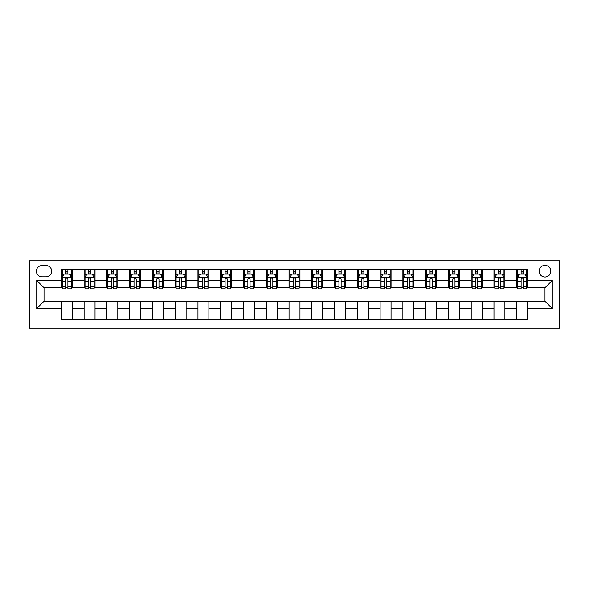 <?xml version="1.0" encoding="UTF-8"?>
<svg xmlns="http://www.w3.org/2000/svg" width="589" height="589" viewBox="0 0 589 589"><rect width="100%" height="100%" fill="white"/><g stroke="black" fill="none" stroke-linecap="round" stroke-linejoin="round"><path stroke-width="0.88" d="M544.98 265.352A5.831 5.831 0 0 0 539.149 271.183A5.831 5.831 0 0 0 544.98 277.014A5.831 5.831 0 0 0 550.803 271.183A5.831 5.831 0 0 0 544.98 265.352M29.45 328.198L559.55 328.198L559.55 260.802L29.45 260.802L29.45 328.198M42.018 276.83L46.03 276.83A5.647 5.647 0 0 0 51.677 271.183A5.647 5.647 0 0 0 46.03 265.536L42.018 265.536A5.647 5.647 0 0 0 36.371 271.183A5.647 5.647 0 0 0 42.018 276.83M61.33 308.526L36.739 308.526L36.739 280.474L61.33 280.474L61.33 287.763L44.02 287.763L44.02 301.237L61.33 301.237L61.33 319.547L527.67 319.547L527.67 301.237L544.98 301.237L544.98 287.763L527.67 287.763L527.67 280.474L552.261 280.474L552.261 308.526L527.67 308.526M527.67 280.474L527.67 269.453L61.33 269.453L61.33 280.474M516.744 269.453L516.744 287.763L517.65 287.763M521.11 287.763L523.297 287.763M526.757 287.763L527.67 287.763M516.744 287.763L503.993 287.763M493.972 269.453L493.972 287.763L494.878 287.763M498.346 287.763L500.532 287.763M493.972 287.763L481.22 287.763M471.2 269.453L471.2 287.763L472.113 287.763M475.573 287.763L477.76 287.763M471.2 287.763L458.448 287.763M448.428 269.453L448.428 287.763L449.341 287.763M452.801 287.763L454.988 287.763M448.428 287.763L435.676 287.763M425.656 269.453L425.656 287.763L426.569 287.763M430.029 287.763L432.216 287.763M425.656 287.763L412.904 287.763M402.891 269.453L402.891 287.763L403.796 287.763M407.257 287.763L409.443 287.763M402.891 287.763L390.139 287.763M380.119 269.453L380.119 287.763L381.031 287.763M384.492 287.763L386.678 287.763M380.119 287.763L367.367 287.763M357.346 269.453L357.346 287.763L358.259 287.763M361.72 287.763L363.906 287.763M357.346 287.763L344.594 287.763M334.574 269.453L334.574 287.763L335.487 287.763M338.947 287.763L341.134 287.763M334.574 287.763L321.822 287.763M311.809 269.453L311.809 287.763L312.715 287.763M316.175 287.763L318.362 287.763M311.809 287.763L299.057 287.763M289.037 269.453L289.037 287.763L289.943 287.763M293.41 287.763L295.59 287.763M289.037 287.763L276.285 287.763M266.265 269.453L266.265 287.763L267.178 287.763M270.638 287.763L272.825 287.763M266.265 287.763L253.513 287.763M243.493 269.453L243.493 287.763L244.406 287.763M247.866 287.763L250.053 287.763M243.493 287.763L230.741 287.763M220.72 269.453L220.72 287.763L221.633 287.763M225.094 287.763L227.28 287.763M220.72 287.763L207.969 287.763M197.956 269.453L197.956 287.763L198.861 287.763M202.321 287.763L204.508 287.763M197.956 287.763L185.204 287.763M175.183 269.453L175.183 287.763L176.096 287.763M179.557 287.763L181.743 287.763M175.183 287.763L162.431 287.763M152.411 269.453L152.411 287.763L153.324 287.763M156.784 287.763L158.971 287.763M152.411 287.763L139.659 287.763M129.639 269.453L129.639 287.763L130.552 287.763M134.012 287.763L136.199 287.763M129.639 287.763L116.887 287.763M106.867 269.453L106.867 287.763L107.78 287.763M111.24 287.763L113.427 287.763M106.867 287.763L94.122 287.763M84.102 269.453L84.102 287.763L85.007 287.763M88.468 287.763L90.654 287.763M84.102 287.763L71.35 287.763M61.33 287.763L62.243 287.763M65.703 287.763L67.89 287.763M61.33 301.237L72.256 301.237L72.256 319.547M527.67 301.237L72.256 301.237M72.256 269.453L72.256 287.763M61.33 274.003L62.243 274.003M65.703 274.003L67.89 274.003M71.35 274.003L72.256 274.003M61.33 314.997L72.256 314.997M84.102 301.237L84.102 319.547M95.028 269.453L95.028 287.763M84.102 274.003L85.007 274.003M88.468 274.003L90.654 274.003M94.122 274.003L95.028 274.003M95.028 301.237L95.028 319.547M84.102 314.997L95.028 314.997M106.867 301.237L106.867 319.547M117.8 301.237L117.8 319.547M106.867 314.997L117.8 314.997M117.8 269.453L117.8 287.763M106.867 274.003L107.78 274.003M111.24 274.003L113.427 274.003M116.887 274.003L117.8 274.003M129.639 301.237L129.639 319.547M140.572 301.237L140.572 319.547M129.639 314.997L140.572 314.997M140.572 269.453L140.572 287.763M129.639 274.003L130.552 274.003M134.012 274.003L136.199 274.003M139.659 274.003L140.572 274.003M152.411 301.237L152.411 319.547M163.344 301.237L163.344 319.547M152.411 314.997L163.344 314.997M163.344 269.453L163.344 287.763M152.411 274.003L153.324 274.003M156.784 274.003L158.971 274.003M162.431 274.003L163.344 274.003M175.183 301.237L175.183 319.547M186.109 301.237L186.109 319.547M175.183 314.997L186.109 314.997M186.109 269.453L186.109 287.763M175.183 274.003L176.096 274.003M179.557 274.003L181.743 274.003M185.204 274.003L186.109 274.003M197.956 301.237L197.956 319.547M208.881 301.237L208.881 319.547M197.956 314.997L208.881 314.997M208.881 269.453L208.881 287.763M197.956 274.003L198.861 274.003M202.321 274.003L204.508 274.003M207.969 274.003L208.881 274.003M220.72 301.237L220.72 319.547M231.654 301.237L231.654 319.547M220.72 314.997L231.654 314.997M231.654 269.453L231.654 287.763M220.72 274.003L221.633 274.003M225.094 274.003L227.28 274.003M230.741 274.003L231.654 274.003M243.493 301.237L243.493 319.547M254.426 301.237L254.426 319.547M243.493 314.997L254.426 314.997M254.426 269.453L254.426 287.763M243.493 274.003L244.406 274.003M247.866 274.003L250.053 274.003M253.513 274.003L254.426 274.003M266.265 301.237L266.265 319.547M277.191 301.237L277.191 319.547M266.265 314.997L277.191 314.997M277.191 269.453L277.191 287.763M266.265 274.003L267.178 274.003M270.638 274.003L272.825 274.003M276.285 274.003L277.191 274.003M289.037 301.237L289.037 319.547M299.963 301.237L299.963 319.547M289.037 314.997L299.963 314.997M299.963 269.453L299.963 287.763M289.037 274.003L289.943 274.003M293.41 274.003L295.59 274.003M299.057 274.003L299.963 274.003M311.809 301.237L311.809 319.547M322.735 301.237L322.735 319.547M311.809 314.997L322.735 314.997M322.735 269.453L322.735 287.763M311.809 274.003L312.715 274.003M316.175 274.003L318.362 274.003M321.822 274.003L322.735 274.003M334.574 301.237L334.574 319.547M345.507 301.237L345.507 319.547M334.574 314.997L345.507 314.997M345.507 269.453L345.507 287.763M334.574 274.003L335.487 274.003M338.947 274.003L341.134 274.003M344.594 274.003L345.507 274.003M357.346 301.237L357.346 319.547M368.28 301.237L368.28 319.547M357.346 314.997L368.28 314.997M368.28 269.453L368.28 287.763M357.346 274.003L358.259 274.003M361.72 274.003L363.906 274.003M367.367 274.003L368.28 274.003M380.119 301.237L380.119 319.547M391.044 301.237L391.044 319.547M380.119 314.997L391.044 314.997M391.044 269.453L391.044 287.763M380.119 274.003L381.031 274.003M384.492 274.003L386.678 274.003M390.139 274.003L391.044 274.003M402.891 301.237L402.891 319.547M413.817 301.237L413.817 319.547M402.891 314.997L413.817 314.997M413.817 269.453L413.817 287.763M402.891 274.003L403.796 274.003M407.257 274.003L409.443 274.003M412.904 274.003L413.817 274.003M425.656 301.237L425.656 319.547M436.589 301.237L436.589 319.547M425.656 314.997L436.589 314.997M436.589 269.453L436.589 287.763M425.656 274.003L426.569 274.003M430.029 274.003L432.216 274.003M435.676 274.003L436.589 274.003M448.428 301.237L448.428 319.547M459.361 301.237L459.361 319.547M448.428 314.997L459.361 314.997M459.361 269.453L459.361 287.763M448.428 274.003L449.341 274.003M452.801 274.003L454.988 274.003M458.448 274.003L459.361 274.003M471.2 301.237L471.2 319.547M482.133 301.237L482.133 319.547M471.2 314.997L482.133 314.997M482.133 269.453L482.133 287.763M471.2 274.003L472.113 274.003M475.573 274.003L477.76 274.003M481.22 274.003L482.133 274.003M493.972 301.237L493.972 319.547M504.898 301.237L504.898 319.547M493.972 314.997L504.898 314.997M504.898 269.453L504.898 287.763M493.972 274.003L494.878 274.003M498.346 274.003L500.532 274.003M503.993 274.003L504.898 274.003M516.744 301.237L516.744 319.547M516.744 314.997L527.67 314.997M516.744 274.003L517.65 274.003M521.11 274.003L523.297 274.003M526.757 274.003L527.67 274.003M44.02 287.763L36.739 280.474M44.02 301.237L36.739 308.526M552.261 280.474L544.98 287.763M552.261 308.526L544.98 301.237M67.89 271.823L65.703 271.823M71.35 286.571L67.89 286.571L67.89 288.853L71.35 288.853L71.35 277.743L69.524 274.099L64.061 274.099L62.243 277.743L62.243 288.853L65.703 288.853L65.703 286.571L62.243 286.571M62.243 277.743L62.243 269.453M71.35 277.743L71.35 269.453M65.703 274.099L65.703 269.453M67.89 269.453L67.89 274.099M67.89 286.571L67.89 279.105C67.161 277.706 66.432 277.706 65.703 279.105L65.703 286.571M90.654 271.823L88.468 271.823M94.122 286.571L90.654 286.571L90.654 288.853L94.122 288.853L94.122 277.743L92.296 274.099L86.833 274.099L85.007 277.743L85.007 288.853L88.468 288.853L88.468 286.571L85.007 286.571M85.007 277.743L85.007 269.453M94.122 277.743L94.122 269.453M88.468 274.099L88.468 269.453M90.654 269.453L90.654 274.099M90.654 286.571L90.654 279.105C89.933 277.706 89.204 277.706 88.468 279.105L88.468 286.571M113.427 271.823L111.24 271.823M116.887 286.571L113.427 286.571L113.427 288.853L116.887 288.853L116.887 277.743L115.069 274.099L109.606 274.099L107.78 277.743L107.78 288.853L111.24 288.853L111.24 286.571L107.78 286.571M107.78 277.743L107.78 269.453M116.887 277.743L116.887 269.453M111.24 274.099L111.24 269.453M113.427 269.453L113.427 274.099M113.427 286.571L113.427 279.105C112.698 277.706 111.969 277.706 111.24 279.105L111.24 286.571M136.199 271.823L134.012 271.823M139.659 286.571L136.199 286.571L136.199 288.853L139.659 288.853L139.659 277.743L137.841 274.099L132.37 274.099L130.552 277.743L130.552 288.853L134.012 288.853L134.012 286.571L130.552 286.571M130.552 277.743L130.552 269.453M139.659 277.743L139.659 269.453M134.012 274.099L134.012 269.453M136.199 269.453L136.199 274.099M136.199 286.571L136.199 279.105C135.47 277.706 134.741 277.706 134.012 279.105L134.012 286.571M158.971 271.823L156.784 271.823M162.431 286.571L158.971 286.571L158.971 288.853L162.431 288.853L162.431 277.743L160.606 274.099L155.143 274.099L153.324 277.743L153.324 288.853L156.784 288.853L156.784 286.571L153.324 286.571M153.324 277.743L153.324 269.453M162.431 277.743L162.431 269.453M156.784 274.099L156.784 269.453M158.971 269.453L158.971 274.099M158.971 286.571L158.971 279.105C158.242 277.706 157.513 277.706 156.784 279.105L156.784 286.571M181.743 271.823L179.557 271.823M185.204 286.571L181.743 286.571L181.743 288.853L185.204 288.853L185.204 277.743L183.378 274.099L177.915 274.099L176.096 277.743L176.096 288.853L179.557 288.853L179.557 286.571L176.096 286.571M176.096 277.743L176.096 269.453M185.204 277.743L185.204 269.453M179.557 274.099L179.557 269.453M181.743 269.453L181.743 274.099M181.743 286.571L181.743 279.105C181.014 277.706 180.286 277.706 179.557 279.105L179.557 286.571M204.508 271.823L202.321 271.823M207.969 286.571L204.508 286.571L204.508 288.853L207.969 288.853L207.969 277.743L206.15 274.099L200.687 274.099L198.861 277.743L198.861 288.853L202.321 288.853L202.321 286.571L198.861 286.571M198.861 277.743L198.861 269.453M207.969 277.743L207.969 269.453M202.321 274.099L202.321 269.453M204.508 269.453L204.508 274.099M204.508 286.571L204.508 279.105C203.779 277.706 203.058 277.706 202.321 279.105L202.321 286.571M227.28 271.823L225.094 271.823M230.741 286.571L227.28 286.571L227.28 288.853L230.741 288.853L230.741 277.743L228.922 274.099L223.459 274.099L221.633 277.743L221.633 288.853L225.094 288.853L225.094 286.571L221.633 286.571M221.633 277.743L221.633 269.453M230.741 277.743L230.741 269.453M225.094 274.099L225.094 269.453M227.28 269.453L227.28 274.099M227.28 286.571L227.28 279.105C226.551 277.706 225.823 277.706 225.094 279.105L225.094 286.571M250.053 271.823L247.866 271.823M253.513 286.571L250.053 286.571L250.053 288.853L253.513 288.853L253.513 277.743L251.694 274.099L246.224 274.099L244.406 277.743L244.406 288.853L247.866 288.853L247.866 286.571L244.406 286.571M244.406 277.743L244.406 269.453M253.513 277.743L253.513 269.453M247.866 274.099L247.866 269.453M250.053 269.453L250.053 274.099M250.053 286.571L250.053 279.105C249.324 277.706 248.595 277.706 247.866 279.105L247.866 286.571M272.825 271.823L270.638 271.823M276.285 286.571L272.825 286.571L272.825 288.853L276.285 288.853L276.285 277.743L274.459 274.099L268.996 274.099L267.178 277.743L267.178 288.853L270.638 288.853L270.638 286.571L267.178 286.571M267.178 277.743L267.178 269.453M276.285 277.743L276.285 269.453M270.638 274.099L270.638 269.453M272.825 269.453L272.825 274.099M272.825 286.571L272.825 279.105C272.096 277.706 271.367 277.706 270.638 279.105L270.638 286.571M295.59 271.823L293.41 271.823M299.057 286.571L295.59 286.571L295.59 288.853L299.057 288.853L299.057 277.743L297.231 274.099L291.769 274.099L289.943 277.743L289.943 288.853L293.41 288.853L293.41 286.571L289.943 286.571M289.943 277.743L289.943 269.453M299.057 277.743L299.057 269.453M293.41 274.099L293.41 269.453M295.59 269.453L295.59 274.099M295.59 286.571L295.59 279.105C294.868 277.706 294.139 277.706 293.41 279.105L293.41 286.571M318.362 271.823L316.175 271.823M321.822 286.571L318.362 286.571L318.362 288.853L321.822 288.853L321.822 277.743L320.004 274.099L314.541 274.099L312.715 277.743L312.715 288.853L316.175 288.853L316.175 286.571L312.715 286.571M312.715 277.743L312.715 269.453M321.822 277.743L321.822 269.453M316.175 274.099L316.175 269.453M318.362 269.453L318.362 274.099M318.362 286.571L318.362 279.105C317.633 277.706 316.904 277.706 316.175 279.105L316.175 286.571M341.134 271.823L338.947 271.823M344.594 286.571L341.134 286.571L341.134 288.853L344.594 288.853L344.594 277.743L342.776 274.099L337.306 274.099L335.487 277.743L335.487 288.853L338.947 288.853L338.947 286.571L335.487 286.571M335.487 277.743L335.487 269.453M344.594 277.743L344.594 269.453M338.947 274.099L338.947 269.453M341.134 269.453L341.134 274.099M341.134 286.571L341.134 279.105C340.405 277.706 339.676 277.706 338.947 279.105L338.947 286.571M363.906 271.823L361.72 271.823M367.367 286.571L363.906 286.571L363.906 288.853L367.367 288.853L367.367 277.743L365.541 274.099L360.078 274.099L358.259 277.743L358.259 288.853L361.72 288.853L361.72 286.571L358.259 286.571M358.259 277.743L358.259 269.453M367.367 277.743L367.367 269.453M361.72 274.099L361.72 269.453M363.906 269.453L363.906 274.099M363.906 286.571L363.906 279.105C363.177 277.706 362.449 277.706 361.72 279.105L361.72 286.571M386.678 271.823L384.492 271.823M390.139 286.571L386.678 286.571L386.678 288.853L390.139 288.853L390.139 277.743L388.313 274.099L382.85 274.099L381.031 277.743L381.031 288.853L384.492 288.853L384.492 286.571L381.031 286.571M381.031 277.743L381.031 269.453M390.139 277.743L390.139 269.453M384.492 274.099L384.492 269.453M386.678 269.453L386.678 274.099M386.678 286.571L386.678 279.105C385.95 277.706 385.221 277.706 384.492 279.105L384.492 286.571M409.443 271.823L407.257 271.823M412.904 286.571L409.443 286.571L409.443 288.853L412.904 288.853L412.904 277.743L411.085 274.099L405.622 274.099L403.796 277.743L403.796 288.853L407.257 288.853L407.257 286.571L403.796 286.571M403.796 277.743L403.796 269.453M412.904 277.743L412.904 269.453M407.257 274.099L407.257 269.453M409.443 269.453L409.443 274.099M409.443 286.571L409.443 279.105C408.722 277.706 407.993 277.706 407.257 279.105L407.257 286.571M432.216 271.823L430.029 271.823M435.676 286.571L432.216 286.571L432.216 288.853L435.676 288.853L435.676 277.743L433.857 274.099L428.394 274.099L426.569 277.743L426.569 288.853L430.029 288.853L430.029 286.571L426.569 286.571M426.569 277.743L426.569 269.453M435.676 277.743L435.676 269.453M430.029 274.099L430.029 269.453M432.216 269.453L432.216 274.099M432.216 286.571L432.216 279.105C431.487 277.706 430.758 277.706 430.029 279.105L430.029 286.571M454.988 271.823L452.801 271.823M458.448 286.571L454.988 286.571L454.988 288.853L458.448 288.853L458.448 277.743L456.63 274.099L451.159 274.099L449.341 277.743L449.341 288.853L452.801 288.853L452.801 286.571L449.341 286.571M449.341 277.743L449.341 269.453M458.448 277.743L458.448 269.453M452.801 274.099L452.801 269.453M454.988 269.453L454.988 274.099M454.988 286.571L454.988 279.105C454.259 277.706 453.53 277.706 452.801 279.105L452.801 286.571M477.76 271.823L475.573 271.823M481.22 286.571L477.76 286.571L477.76 288.853L481.22 288.853L481.22 277.743L479.394 274.099L473.931 274.099L472.113 277.743L472.113 288.853L475.573 288.853L475.573 286.571L472.113 286.571M472.113 277.743L472.113 269.453M481.22 277.743L481.22 269.453M475.573 274.099L475.573 269.453M477.76 269.453L477.76 274.099M477.76 286.571L477.76 279.105C477.031 277.706 476.302 277.706 475.573 279.105L475.573 286.571M500.532 271.823L498.346 271.823M503.993 286.571L500.532 286.571L500.532 288.853L503.993 288.853L503.993 277.743L502.167 274.099L496.704 274.099L494.878 277.743L494.878 288.853L498.346 288.853L498.346 286.571L494.878 286.571M494.878 277.743L494.878 269.453M503.993 277.743L503.993 269.453M498.346 274.099L498.346 269.453M500.532 269.453L500.532 274.099M500.532 286.571L500.532 279.105C499.803 277.706 499.074 277.706 498.346 279.105L498.346 286.571M523.297 271.823L521.11 271.823M526.757 286.571L523.297 286.571L523.297 288.853L526.757 288.853L526.757 277.743L524.939 274.099L519.476 274.099L517.65 277.743L517.65 288.853L521.11 288.853L521.11 286.571L517.65 286.571M517.65 277.743L517.65 269.453M526.757 277.743L526.757 269.453M521.11 274.099L521.11 269.453M523.297 269.453L523.297 274.099M523.297 286.571L523.297 279.105C522.568 277.706 521.839 277.706 521.11 279.105L521.11 286.571M84.102 308.526L72.256 308.526M84.102 280.474L72.256 280.474M106.867 280.474L95.028 280.474M106.867 308.526L95.028 308.526M129.639 280.474L117.8 280.474M129.639 308.526L117.8 308.526M152.411 280.474L140.572 280.474M152.411 308.526L140.572 308.526M175.183 280.474L163.344 280.474M175.183 308.526L163.344 308.526M197.956 280.474L186.109 280.474M197.956 308.526L186.109 308.526M220.72 280.474L208.881 280.474M220.72 308.526L208.881 308.526M243.493 280.474L231.654 280.474M243.493 308.526L231.654 308.526M266.265 280.474L254.426 280.474M266.265 308.526L254.426 308.526M289.037 280.474L277.191 280.474M289.037 308.526L277.191 308.526M311.809 280.474L299.963 280.474M311.809 308.526L299.963 308.526M334.574 280.474L322.735 280.474M334.574 308.526L322.735 308.526M357.346 280.474L345.507 280.474M357.346 308.526L345.507 308.526M380.119 280.474L368.28 280.474M380.119 308.526L368.28 308.526M402.891 280.474L391.044 280.474M402.891 308.526L391.044 308.526M425.656 280.474L413.817 280.474M425.656 308.526L413.817 308.526M448.428 280.474L436.589 280.474M448.428 308.526L436.589 308.526M471.2 280.474L459.361 280.474M471.2 308.526L459.361 308.526M493.972 280.474L482.133 280.474M493.972 308.526L482.133 308.526M516.744 280.474L504.898 280.474M516.744 308.526L504.898 308.526M71.306 277.647L62.287 277.647M62.243 274.319L63.951 274.319M69.635 274.319L71.35 274.319M65.703 281.689L62.243 281.689M71.35 281.689L67.89 281.689M67.89 272.979L65.703 272.979M94.071 277.647L85.059 277.647M85.007 274.319L86.723 274.319M92.407 274.319L94.122 274.319M88.468 281.689L85.007 281.689M94.122 281.689L90.654 281.689M90.654 272.979L88.468 272.979M116.843 277.647L107.824 277.647M107.78 274.319L109.495 274.319M115.179 274.319L116.887 274.319M111.24 281.689L107.78 281.689M116.887 281.689L113.427 281.689M113.427 272.979L111.24 272.979M139.615 277.647L130.596 277.647M130.552 274.319L132.267 274.319M137.944 274.319L139.659 274.319M134.012 281.689L130.552 281.689M139.659 281.689L136.199 281.689M136.199 272.979L134.012 272.979M162.387 277.647L153.368 277.647M153.324 274.319L155.032 274.319M160.716 274.319L162.431 274.319M156.784 281.689L153.324 281.689M162.431 281.689L158.971 281.689M158.971 272.979L156.784 272.979M185.152 277.647L176.14 277.647M176.096 274.319L177.804 274.319M183.488 274.319L185.204 274.319M179.557 281.689L176.096 281.689M185.204 281.689L181.743 281.689M181.743 272.979L179.557 272.979M207.924 277.647L198.905 277.647M198.861 274.319L200.577 274.319M206.26 274.319L207.969 274.319M202.321 281.689L198.861 281.689M207.969 281.689L204.508 281.689M204.508 272.979L202.321 272.979M230.697 277.647L221.678 277.647M221.633 274.319L223.349 274.319M229.033 274.319L230.741 274.319M225.094 281.689L221.633 281.689M230.741 281.689L227.28 281.689M227.28 272.979L225.094 272.979M253.469 277.647L244.45 277.647M244.406 274.319L246.114 274.319M251.797 274.319L253.513 274.319M247.866 281.689L244.406 281.689M253.513 281.689L250.053 281.689M250.053 272.979L247.866 272.979M276.241 277.647L267.222 277.647M267.178 274.319L268.886 274.319M274.57 274.319L276.285 274.319M270.638 281.689L267.178 281.689M276.285 281.689L272.825 281.689M272.825 272.979L270.638 272.979M299.006 277.647L289.994 277.647M289.943 274.319L291.658 274.319M297.342 274.319L299.057 274.319M293.41 281.689L289.943 281.689M299.057 281.689L295.59 281.689M295.59 272.979L293.41 272.979M321.778 277.647L312.759 277.647M312.715 274.319L314.43 274.319M320.114 274.319L321.822 274.319M316.175 281.689L312.715 281.689M321.822 281.689L318.362 281.689M318.362 272.979L316.175 272.979M344.55 277.647L335.531 277.647M335.487 274.319L337.202 274.319M342.886 274.319L344.594 274.319M338.947 281.689L335.487 281.689M344.594 281.689L341.134 281.689M341.134 272.979L338.947 272.979M367.322 277.647L358.303 277.647M358.259 274.319L359.967 274.319M365.651 274.319L367.367 274.319M361.72 281.689L358.259 281.689M367.367 281.689L363.906 281.689M363.906 272.979L361.72 272.979M390.095 277.647L381.076 277.647M381.031 274.319L382.74 274.319M388.423 274.319L390.139 274.319M384.492 281.689L381.031 281.689M390.139 281.689L386.678 281.689M386.678 272.979L384.492 272.979M412.86 277.647L403.848 277.647M403.796 274.319L405.512 274.319M411.196 274.319L412.904 274.319M407.257 281.689L403.796 281.689M412.904 281.689L409.443 281.689M409.443 272.979L407.257 272.979M435.632 277.647L426.613 277.647M426.569 274.319L428.284 274.319M433.968 274.319L435.676 274.319M430.029 281.689L426.569 281.689M435.676 281.689L432.216 281.689M432.216 272.979L430.029 272.979M458.404 277.647L449.385 277.647M449.341 274.319L451.056 274.319M456.733 274.319L458.448 274.319M452.801 281.689L449.341 281.689M458.448 281.689L454.988 281.689M454.988 272.979L452.801 272.979M481.176 277.647L472.157 277.647M472.113 274.319L473.821 274.319M479.505 274.319L481.22 274.319M475.573 281.689L472.113 281.689M481.22 281.689L477.76 281.689M477.76 272.979L475.573 272.979M503.941 277.647L494.929 277.647M494.878 274.319L496.593 274.319M502.277 274.319L503.993 274.319M498.346 281.689L494.878 281.689M503.993 281.689L500.532 281.689M500.532 272.979L498.346 272.979M526.713 277.647L517.694 277.647M517.65 274.319L519.365 274.319M525.049 274.319L526.757 274.319M521.11 281.689L517.65 281.689M526.757 281.689L523.297 281.689M523.297 272.979L521.11 272.979"/></g></svg>
